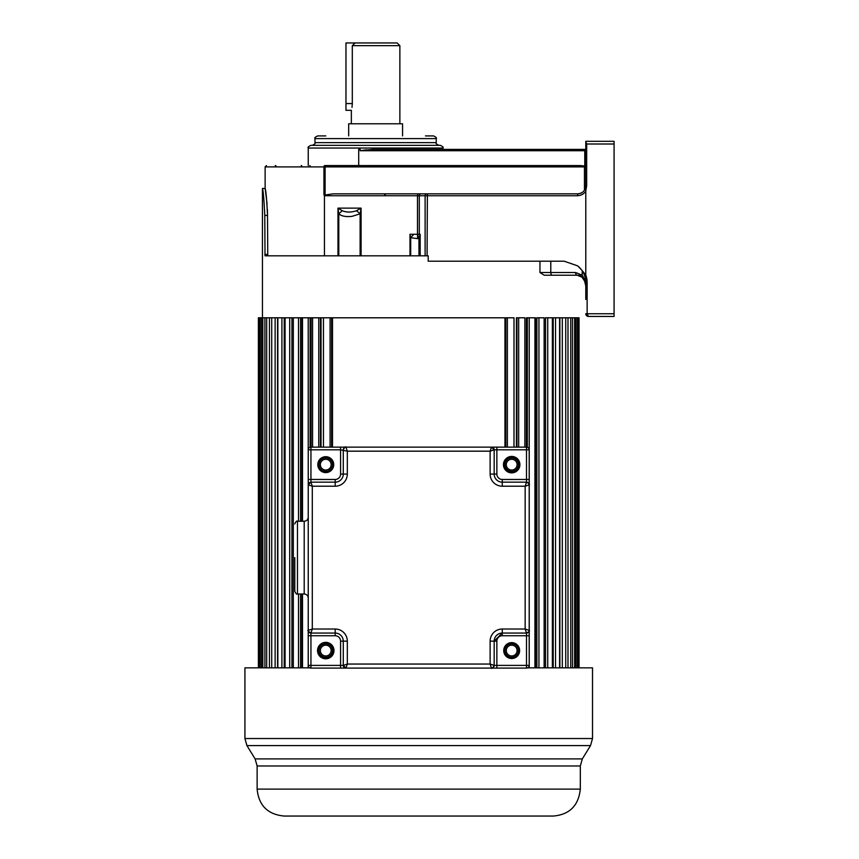 <?xml version="1.0" encoding="UTF-8"?>
<svg xmlns="http://www.w3.org/2000/svg" width="859" height="859" viewBox="0 0 859 859"><rect width="100%" height="100%" fill="white"/><g stroke="black" fill="none" stroke-linecap="round" stroke-linejoin="round"><path stroke-width="1.29" d="M585.784 185.866L585.516 187.831M584.485 190.15L583.476 191.417A8.085 8.085 0 0 1 583.433 191.46A8.085 8.085 0 0 0 583.476 191.417M585.784 163.672L585.784 185.834L585.784 150.733L584.764 150.733L585.784 150.733L585.784 141.305L585.784 185.759C585.333 190.655 582.638 193.35 577.699 193.844L333.195 193.844L325.099 195.014L323.94 194.746L323.94 166.904A1.342 0.827 -90 0 1 324.766 165.551L327.333 165.551M581.564 149.391L585.784 149.391L585.784 141.531L586.676 144.001L586.676 185.759L585.784 191.149C583.895 194.016 581.092 195.541 577.398 195.734L577.935 193.844M585.784 299.469L585.784 282.772A21.561 21.561 0 0 0 577.592 265.85C588.168 276.244 584.27 275.374 585.784 275.03A22.903 22.903 0 0 1 587.137 282.772L587.137 313.75L588.479 316.445L614.078 316.445L614.078 141.305L585.784 141.305L585.784 144.001M585.784 275.03L585.784 191.149M586.031 314.866L585.913 314.566A2.695 2.695 147.5 0 1 585.784 313.75L588.479 316.445A2.695 2.695 167.4 0 1 587.298 316.176A2.695 2.695 167.4 0 0 588.479 316.445L585.784 313.75A2.695 2.695 167.4 0 0 585.784 313.9A2.695 2.695 167.4 0 1 585.784 313.75L614.078 313.75M585.784 150.733L585.774 166.904L584.442 166.904L584.442 166.012L580.33 165.551L324.766 165.551M584.442 166.012L585.784 166.614M267.074 203.862L265.13 188.454C265.914 190.054 266.709 199.03 267.514 215.405L267.396 209.542M267.761 255.821L267.514 215.405L264.776 215.405C263.992 199.052 263.208 190.064 262.435 188.454C263.208 190.075 263.992 199.052 264.776 215.405L265.023 255.821L428.201 255.821L428.201 261.211L564.223 261.211L577.592 265.85M409.99 255.821L409.99 234.26L417.495 234.26L417.495 195.734L324.455 195.734L324.455 255.821M324.455 195.734L323.94 194.746M577.398 195.734L425.119 195.734A1.89 1.675 -90 0 1 426.794 193.844L427.385 193.844L427.084 255.821M587.137 282.772L585.784 282.772L585.387 278.638M585.806 314.05A2.695 2.695 167.4 0 0 586.01 314.834A2.695 2.695 167.4 0 1 585.806 314.05M586.858 315.908A2.695 2.695 167.4 0 1 586.278 315.296A2.695 2.695 167.4 0 0 586.858 315.908L587.588 316.295M585.784 149.391L372.827 149.391L360.222 150.733L360.222 149.391L358.708 149.391L358.708 165.551M584.764 166.077L584.764 150.733L360.222 150.733L366.568 149.777M413.823 234.26L410.699 237.728L417.624 238.641L417.495 234.26L418.956 238.523L420.18 234.26L420.18 255.821M417.775 234.26L419.299 234.26L419.954 235.946M417.624 238.641L418.956 238.523L418.956 255.821M409.99 234.26L410.699 237.728L410.699 255.821M356.474 210.734L360.125 213.805L361.091 208.125L356.474 210.734C351.363 212.484 346.628 212.484 342.247 210.734L337.974 208.125L338.79 213.805L342.247 210.734M360.125 255.821L360.125 213.805L352.029 216.361C345.748 216.994 341.334 216.135 338.79 213.805L338.79 255.821M420.974 193.844A1.89 1.675 90 0 0 419.299 195.734L419.299 234.26L420.18 234.26M277.575 667.851L277.575 317.798L293.306 317.798L293.306 667.851M300.575 521.241L300.575 317.798L504.952 317.798L504.952 447.131M539.957 261.211L539.957 272.528L544.219 275.224L577.151 275.224L550.855 275.224M582.273 270.972L582.015 277.178L584.625 281.129L585.784 286.004L584.7 279.916L582.273 275.17L575.627 272.528L556.89 272.528M585.784 286.004L585.784 285.832A10.78 10.78 0 0 1 585.784 285.918A10.78 10.78 0 0 0 585.763 285.263L584.625 281.129A10.78 10.78 0 0 1 585.784 285.832A10.78 10.78 0 0 0 584.625 281.129L584.7 279.916M578.934 275.449L577.151 275.224A2.695 1.525 -90 0 1 575.627 272.528L550.791 272.528A2.695 1.525 90 0 0 552.316 275.224L552.316 275.224M581.833 276.888L580.942 276.276M442.976 149.391L442.976 148.038C443.663 147.383 442.761 146.481 440.28 145.343L310.937 145.343C308.456 146.481 307.554 147.383 308.241 148.038L308.241 165.551M438.928 145.343C436.447 144.205 435.556 143.303 436.232 142.648L314.985 142.648C315.661 143.303 314.77 144.205 312.289 145.343L375.608 145.343M325.754 135.915L317.68 135.915C315.156 137.107 314.265 137.998 314.985 138.61L436.232 138.61C436.952 137.998 436.061 137.107 433.537 135.915L425.463 135.915M402.56 135.915L402.56 123.782L348.668 123.782L348.668 135.915M351.352 123.782L351.352 110.317L345.973 110.317L345.973 42.95L397.169 42.95L399.864 45.645L352.308 45.645L355.132 42.95L352.308 45.645L352.308 103.574C351.267 112.261 351.267 112.261 352.308 103.574L352.007 107.386M581.758 192.749A8.085 8.085 0 0 1 579.825 193.565A8.085 8.085 0 0 0 581.758 192.749M300.575 317.798L293.306 317.798M277.575 317.798L258.398 317.798L258.398 667.851M579.041 667.851L579.041 317.798L559.875 317.798L559.875 667.851M559.585 667.851L559.585 317.798L553.207 317.798L553.207 667.851M552.369 667.851L552.369 317.798L545.519 317.798L545.519 667.851M536.875 667.851L536.875 317.798L544.134 317.798L544.134 667.851M534.942 667.851L534.942 317.798L527.319 317.798L527.319 447.26M524.87 447.131L524.87 317.798L516.946 317.798L516.946 447.131M513.993 447.131L513.993 317.798L505.822 317.798L505.822 447.131M298.502 667.851L298.502 593.988M298.502 521.241L298.502 317.798M291.92 667.851L291.92 317.798M289.708 667.851L289.708 317.798M285.081 667.851L285.081 317.798M284.232 667.851L284.232 317.798M281.902 667.851L281.902 317.798M277.854 667.851L277.854 317.798M275.127 667.851L275.127 317.798M271.712 667.851L271.712 317.798M269.447 667.851L269.447 317.798M266.687 667.851L266.687 317.798M264.905 667.851L264.905 317.798M262.822 667.851L262.822 317.798M261.533 667.851L261.533 317.798M260.137 667.851L260.137 317.798M259.364 667.851L259.364 317.798M258.656 667.851L258.656 317.798M578.783 667.851L578.783 317.798M578.086 667.851L578.086 317.798M577.312 667.851L577.312 317.798M575.906 667.851L575.906 317.798M574.628 667.851L574.628 317.798M572.534 667.851L572.534 317.798M570.752 667.851L570.752 317.798M567.992 667.851L567.992 317.798M565.727 667.851L565.727 317.798M562.312 667.851L562.312 317.798M555.548 667.851L555.548 317.798M547.731 667.851L547.731 317.798M538.937 667.851L538.937 317.798M535.511 317.798L535.511 667.851M529.23 667.851L529.23 317.798M526.374 317.798L526.374 447.131M518.675 447.131L518.675 317.798M516.409 317.798L516.409 447.131M507.368 447.131L507.368 317.798M505.715 317.798L505.715 447.131M332.497 447.131L332.497 317.798M331.735 447.131L331.735 317.798M331.617 447.131L331.617 317.798M330.081 447.131L330.081 317.798M323.456 447.131L323.456 317.798M321.03 447.131L321.03 317.798M320.493 447.131L320.493 317.798M318.764 447.131L318.764 317.798M312.569 447.131L312.569 317.798M311.076 447.131L311.076 317.798M310.12 447.26L310.12 317.798M308.22 667.851L308.241 579.846M308.241 535.382L308.22 317.798M302.497 667.851L302.497 593.988M302.497 521.241L302.497 317.798M301.938 667.851L301.938 593.988M301.938 521.241L301.938 317.798M300.575 667.851L300.575 593.988M419.654 816.05L284.071 816.05C267.707 814.45 258.72 805.474 257.131 789.11L580.319 789.11C578.569 805.624 569.581 814.6 553.368 816.05L419.654 816.05M410.72 816.05L426.73 816.05M580.319 789.11L580.319 765.97L257.131 765.97L255.123 758.905L582.316 758.905L590.52 745.591L246.92 745.591L244.922 738.525L592.517 738.525L592.517 667.851L527.619 667.851M309.82 667.851L244.922 667.851L244.922 738.525M528.618 483.198A2.695 2.695 83.4 0 0 528.425 482.973A2.695 2.695 44.8 0 0 526.503 482.167L526.503 482.167A2.695 2.695 0 0 1 529.198 484.863L528.618 483.198A2.695 2.695 83.4 0 0 528.425 482.973A2.695 2.695 44.8 0 0 526.503 482.167L525.16 486.205L529.198 484.863L529.198 630.366L525.16 629.024L526.503 633.062C529.144 631.644 530.035 630.742 529.198 630.377L529.198 630.366A2.695 2.695 141.9 0 1 528.65 631.999L528.661 631.988A2.695 2.695 0 0 1 526.503 633.062L502.257 633.062A8.085 8.085 180 0 0 494.172 641.147L494.172 665.392L490.124 664.05L491.477 668.087L345.973 668.087L347.315 664.05L343.278 665.392L344.599 667.722A2.695 2.695 180 0 0 345.973 668.087A2.695 2.695 0 0 1 343.278 665.392L343.278 641.147A8.085 8.085 180 0 0 335.193 633.062L310.937 633.062A2.695 2.695 0 0 1 308.241 630.366L308.241 484.863L310.937 482.167L335.193 482.167A8.085 8.085 180 0 0 343.278 474.082L343.278 449.826A2.695 2.695 0 0 1 345.973 447.131L491.477 447.131L494.172 449.826L494.172 474.082A8.085 8.085 180 0 0 502.257 482.167L526.503 482.167L502.257 482.167A8.085 8.085 0 0 1 494.172 474.082L494.172 449.826L492.347 447.281M491.477 668.087L496.867 668.087L491.477 668.087L493.141 667.518A2.695 2.695 173.2 0 0 493.367 667.314A2.695 2.695 134.8 0 0 494.172 665.392A2.695 2.695 0 0 1 491.477 668.087L310.937 668.087L526.503 668.087L526.503 665.392L529.198 665.392L529.198 449.826L529.198 665.392A2.695 2.695 0 0 1 526.503 668.087L340.583 668.087L526.503 668.087L340.583 668.087L345.952 668.087L343.278 665.392L344.072 667.303M310.937 668.087A2.695 2.695 0 0 1 308.241 665.392L308.241 630.377C307.286 630.42 308.188 631.311 310.937 633.062L312.289 629.024L308.241 630.366L308.241 635.757L310.937 635.757L310.937 668.087M529.198 449.826L529.198 484.863L529.198 479.472L526.503 479.472L526.503 447.131A2.695 2.695 0 0 1 529.198 449.826A2.695 2.695 180 0 0 526.503 447.131L310.937 447.131A2.695 2.695 180 0 0 308.241 449.826A2.695 2.695 0 0 1 310.937 447.131L526.503 447.131A2.695 2.695 0 0 1 529.198 449.826L496.867 449.826L496.867 474.082A5.39 5.39 0 0 0 502.257 479.472L526.503 479.472L526.503 482.167C529.144 483.585 530.035 484.476 529.198 484.852M528.65 631.999A2.695 2.695 141.9 0 0 529.198 630.366A2.695 2.695 0 0 1 526.503 633.062L502.257 633.062L526.503 633.062L526.503 635.757L502.257 635.757A5.39 5.39 0 0 0 496.867 641.147L496.867 668.087L526.503 668.087M343.278 449.826C344.695 447.195 345.586 446.293 345.962 447.131L340.572 447.131L340.583 449.826L347.315 451.179L345.973 447.131L344.298 447.711A2.695 2.695 -6.9 0 0 344.083 447.904A2.695 2.695 -45.2 0 0 343.278 449.826L343.278 474.082A8.085 8.085 0 0 1 335.193 482.167L335.193 479.472A5.39 5.39 0 0 0 340.583 474.082L340.583 449.826L308.241 449.826L308.241 517.193L308.241 479.472L308.241 484.863L312.289 486.205L310.937 482.167L308.392 483.993M308.241 479.472L310.937 479.472L310.937 482.082L308.241 484.852A2.695 2.695 0 0 1 310.937 482.167L335.193 482.167L310.937 482.167M304.204 521.241L304.204 593.988C306.652 594.235 308.005 595.577 308.241 598.036L308.241 517.193C308.005 519.652 306.652 520.994 304.204 521.241L297.461 521.241L297.461 593.988C296.806 594.675 295.915 593.773 294.777 591.293L294.777 557.609L294.777 591.293M308.241 630.366L308.821 632.031A2.695 2.695 -96.6 0 0 309.015 632.256A2.695 2.695 -135.2 0 0 310.937 633.062L335.193 633.062L335.193 629.024A12.123 12.123 180 0 1 347.315 641.147L347.315 664.05L490.124 664.05L490.124 641.147L494.172 641.147L494.172 665.392L526.503 665.392L526.503 635.757L529.198 635.757L529.198 630.366A2.695 2.695 0 0 1 526.503 633.062M347.315 641.147L343.278 641.147L343.278 665.392A2.695 2.695 0 0 0 345.973 668.087L345.973 668.087M502.193 633.062A8.085 8.085 0 0 1 502.257 633.062L502.257 629.024L525.16 629.024L525.16 486.205L502.257 486.205A12.123 12.123 180 0 1 490.124 474.082L490.124 451.179L494.172 449.826A2.695 2.695 0 0 0 491.477 447.131L490.124 451.179L347.315 451.179L347.315 474.082A12.123 12.123 180 0 1 335.193 486.205L312.289 486.205L312.289 629.024L335.193 629.024M326.538 472.021A7.409 7.409 180 0 0 333.163 464.257A7.409 7.409 180 0 0 324.97 457.278A7.409 7.409 180 0 0 318.356 465.041A7.409 7.409 180 0 0 326.538 472.021M294.777 582.542L294.777 557.609M510.901 457.278A7.409 7.409 180 0 0 504.287 465.041A7.409 7.409 180 0 0 512.469 472.021A7.409 7.409 180 0 0 519.083 464.257A7.409 7.409 180 0 0 510.901 457.278M510.901 643.208A7.409 7.409 180 0 0 504.287 650.972A7.409 7.409 180 0 0 512.469 657.94A7.409 7.409 180 0 0 519.083 650.188A7.409 7.409 180 0 0 510.901 643.208M324.97 643.208A7.409 7.409 180 0 0 318.356 650.972A7.409 7.409 180 0 0 326.538 657.94A7.409 7.409 180 0 0 333.163 650.188A7.409 7.409 180 0 0 324.97 643.208M308.241 449.826A2.695 2.695 0 0 1 310.937 447.131L340.572 447.131M491.477 447.131L494.258 449.826L496.867 449.826L496.867 447.131M319.022 464.655A6.732 6.732 180 0 0 325.754 471.387A6.732 6.732 180 0 0 332.497 464.655A6.732 6.732 180 0 0 325.754 457.911A6.732 6.732 180 0 0 319.022 464.655M504.952 464.655A6.732 6.732 180 0 0 511.685 471.387A6.732 6.732 180 0 0 518.417 464.655A6.732 6.732 180 0 0 511.685 457.911A6.732 6.732 180 0 0 504.952 464.655M332.497 650.574A6.732 6.732 180 0 0 325.754 643.842A6.732 6.732 180 0 0 319.022 650.574A6.732 6.732 180 0 0 325.754 657.318A6.732 6.732 180 0 0 332.497 650.574M518.417 650.574A6.732 6.732 180 0 0 511.685 643.842A6.732 6.732 180 0 0 504.952 650.574A6.732 6.732 180 0 0 511.685 657.318A6.732 6.732 180 0 0 518.417 650.574M320.375 464.655A5.39 5.39 180 0 0 325.754 470.045A5.39 5.39 180 0 0 331.144 464.655A5.39 5.39 180 0 0 325.754 459.264A5.39 5.39 180 0 0 320.375 464.655A5.39 5.39 0 0 1 325.754 459.264A5.39 5.39 0 0 1 331.144 464.655A5.39 5.39 0 0 1 325.754 470.045A5.39 5.39 0 0 1 320.375 464.655M506.295 464.655A5.39 5.39 180 0 0 511.685 470.045A5.39 5.39 180 0 0 517.075 464.655A5.39 5.39 180 0 0 511.685 459.264A5.39 5.39 180 0 0 506.295 464.655A5.39 5.39 0 0 1 511.685 459.264A5.39 5.39 0 0 1 517.075 464.655A5.39 5.39 0 0 1 511.685 470.045A5.39 5.39 0 0 1 506.295 464.655M331.144 650.574A5.39 5.39 180 0 0 325.754 645.184A5.39 5.39 180 0 0 320.375 650.574A5.39 5.39 180 0 0 325.754 655.965A5.39 5.39 180 0 0 331.144 650.574A5.39 5.39 0 0 1 325.754 655.965A5.39 5.39 0 0 1 320.375 650.574A5.39 5.39 0 0 1 325.754 645.184A5.39 5.39 0 0 1 331.144 650.574M517.075 650.574A5.39 5.39 180 0 0 511.685 645.184A5.39 5.39 180 0 0 506.295 650.574A5.39 5.39 180 0 0 511.685 655.965A5.39 5.39 180 0 0 517.075 650.574A5.39 5.39 0 0 1 511.685 655.965A5.39 5.39 0 0 1 506.295 650.574A5.39 5.39 0 0 1 511.685 645.184A5.39 5.39 0 0 1 517.075 650.574M585.784 185.759L586.676 185.759M614.078 144.001L586.676 144.001M584.442 190.226L584.442 166.904L265.13 166.904L266.483 165.551M325.099 165.551L325.099 195.014M543.242 165.551L580.33 165.551M584.764 150.733L585.086 149.391M442.976 148.038L308.241 148.038M264.776 254.479L267.514 254.479M337.974 255.821L337.974 208.125L361.091 208.125L361.091 255.821M425.119 255.821L425.119 195.734L417.495 195.734L417.904 193.844M539.957 272.528L550.791 272.528L550.791 261.211M585.902 314.544A2.695 2.695 147.5 0 1 585.784 313.75M301.198 165.551A0.805 0.666 -90 0 1 301.853 166.356M275.267 165.551A0.805 0.805 -90 0 1 276.072 166.356M327.848 166.635L323.95 166.635M324.004 166.356L327.848 166.356M309.841 165.551L310.357 166.356M345.973 103.574L352.308 103.574M340.583 668.087L340.583 665.392L343.192 665.392M308.241 635.757L308.241 665.392L340.583 665.392L340.583 641.147A5.39 5.39 0 0 0 335.193 635.757L310.937 635.757L310.937 633.062L335.193 633.062L335.193 635.757M325.754 642.36A8.214 8.214 180 0 0 317.551 651.015A8.214 8.214 180 0 0 326.624 658.746A8.214 8.214 180 0 0 333.968 650.145A8.214 8.214 180 0 0 325.754 642.36M511.685 658.52A7.946 7.946 180 0 0 519.62 650.156A7.946 7.946 180 0 0 510.847 642.672A7.946 7.946 180 0 0 503.75 650.993A7.946 7.946 180 0 0 511.685 658.52M502.257 629.024A12.123 12.123 180 0 0 490.124 641.147M335.193 486.205L335.193 482.167M343.278 641.147L340.583 641.147M340.583 665.392L343.278 665.392M511.685 472.869A8.214 8.214 180 0 0 519.888 464.214A8.214 8.214 180 0 0 510.815 456.483A8.214 8.214 180 0 0 503.481 465.084A8.214 8.214 180 0 0 511.685 472.869M502.257 479.472L502.257 486.205M490.124 474.082L496.867 474.082M340.583 474.082L347.315 474.082M310.937 447.131L310.937 479.472L335.193 479.472M325.754 472.6A7.946 7.946 180 0 0 333.7 464.225A7.946 7.946 180 0 0 324.917 456.741A7.946 7.946 180 0 0 317.819 465.073A7.946 7.946 180 0 0 325.754 472.6M496.867 641.147L494.172 641.147L502.193 633.062L502.257 635.757M493.141 667.518A2.695 2.695 173.2 0 0 493.367 667.314A2.695 2.695 134.8 0 0 494.172 665.392C492.755 668.034 491.853 668.925 491.488 668.087L496.867 668.087M585.033 189.163L584.388 190.311M265.13 166.904L265.13 188.454L262.435 188.454L262.435 317.798M385.38 195.197L384.037 193.844M577.151 275.224L582.015 277.189M580.587 275.224L575.004 275.224M580.587 276.158L578.783 275.428M584.85 281.602L584.367 280.603M583.68 279.304L583.293 278.67M436.232 142.648L436.232 138.61M314.985 142.648L314.985 138.61M399.864 123.782L399.864 45.645M257.131 789.11L257.131 765.97M580.319 765.97L582.316 758.905M255.123 758.905L246.92 745.591M592.517 738.525L590.52 745.591M297.461 521.241C296.806 520.554 295.915 521.445 294.777 523.936M304.204 593.988L297.461 593.988"/></g></svg>
